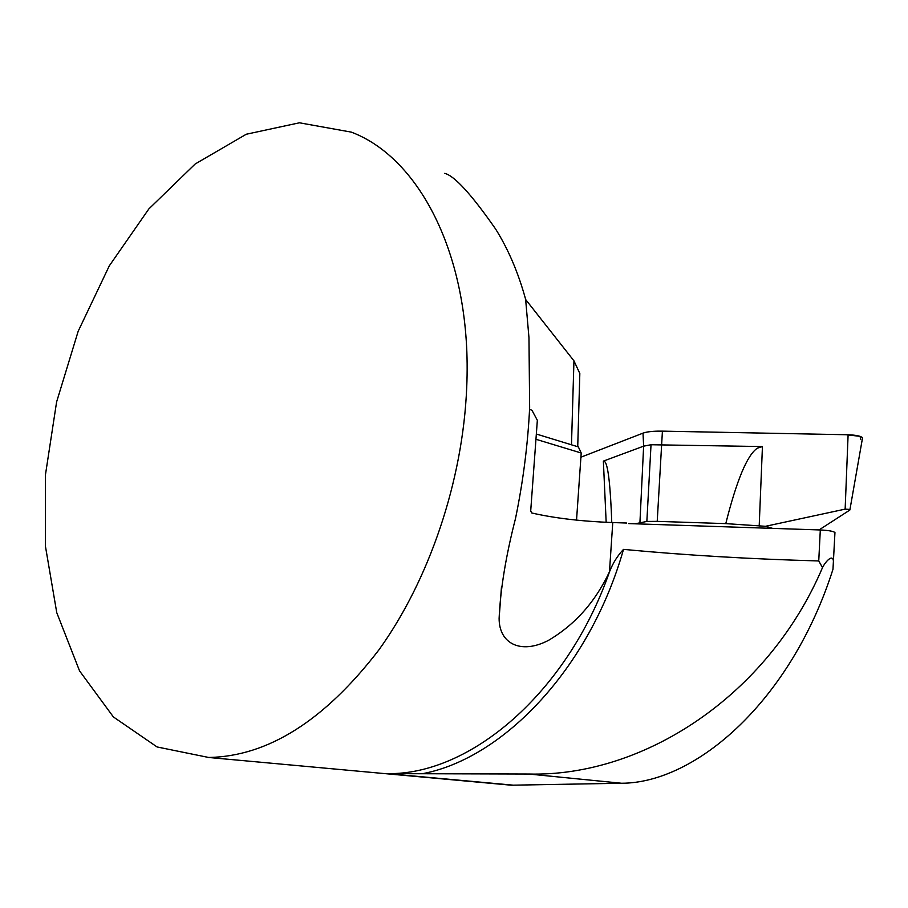 <?xml version="1.0" encoding="UTF-8"?>
<svg xmlns="http://www.w3.org/2000/svg" width="908" height="908" viewBox="0 0 908 908"><rect width="100%" height="100%" fill="white"/><g stroke="black" fill="none" stroke-linecap="round" stroke-linejoin="round"><path stroke-width="1.36" d="M834.929 533.053L834.951 532.542C833.317 531.225 828.437 530.363 820.31 529.966L628.699 523.587M834.951 532.542L832.976 569.271C791.05 700.919 695.891 783.071 621.628 783.252L511.317 785.204L486.416 782.923M444.727 173.337C454.567 175.88 471.536 194.46 495.643 229.077C508.31 249.28 518.309 272.706 525.63 299.368L528.967 337.697L529.648 407.579C527.877 444.25 523.167 481.217 515.517 518.479C505.881 555.946 500.41 589.247 499.116 618.382C499.037 643.783 521.044 654.77 548.546 640.322C575.082 624.636 595.387 601.788 609.472 571.79L609.631 571.472C612.945 563.017 617.576 555.651 623.501 549.385C685.12 555.208 750.201 559.067 818.744 560.951L822.512 567.591C825.599 561.303 833.487 552.836 833.476 562.393M466.712 387.33C462.932 480.661 429.257 580.133 378.806 650.003C324.599 720.555 267.894 756.387 208.692 757.476L157.073 746.955L113.375 716.934L79.563 670.91L56.761 612.673L45.4 546.048L45.468 474.668L56.602 401.96L78.179 331.25L109.312 265.828L148.833 208.953L195.175 163.996L246.272 134.236L299.424 122.796L351.317 132.125C420.869 158.355 472.489 259.427 466.712 387.33M626.622 523.031L612.764 522.565C581.563 521.385 554.584 518.196 531.827 512.997L530.692 511.056L537.343 420.313L531.975 410.291L529.557 409.372M578.362 446.918L536.333 434.024L578.362 446.918L581.211 453.013L576.535 520.114M513.678 785.204L387.568 773.639L528.694 774.025C642.909 777.078 767.827 696.141 822.512 567.591M525.641 299.504L573.947 360.839L579.826 373.494L579.701 377.717M581.211 453.013L535.947 439.279M635.067 523.803L646.848 521.442L657.222 521.362L725.776 523.621L765.523 526.299L772.663 528.377M725.776 523.621C736.729 480.116 747.261 454.976 757.351 448.177L762.436 446.554L651.025 444.738L643.636 446.157L603.366 461.116L605.159 462.024C608.281 466.712 610.494 486.881 611.776 522.531M658.402 431.13C651.388 431.266 646.258 431.936 643.012 433.139L580.916 457.189L643.012 433.139C647.041 431.697 653.51 431.028 662.42 431.141L848.106 434.762L845.144 509.127L765.523 526.299M819.061 529.92L849.23 510.444L849.956 509.456L845.144 509.127M862.43 438.507L862.543 437.804C861.068 436.101 856.255 435.091 848.106 434.762M651.025 444.738L646.848 521.442M662.057 431.141L846.177 434.728L860.092 436.339L860.682 439.438M609.631 571.472C567.08 693.701 469.89 774.978 387.568 773.639M820.31 529.966L818.744 560.951M612.764 522.565L609.472 571.79M623.501 549.385C589.916 667.811 503.804 758.157 422.844 773.627M573.947 360.839L571.484 444.806M621.628 783.252L528.694 774.025M606.169 522.304L603.366 461.116M643.012 433.139L643.636 446.157L639.936 522.429M662.42 431.141L657.222 521.362M759.19 526.095L762.436 446.554M511.317 785.204L208.692 757.476M501.477 586.943L499.116 618.382M579.826 373.494L577.726 446.725M849.865 510.001L862.543 437.804"/></g></svg>
